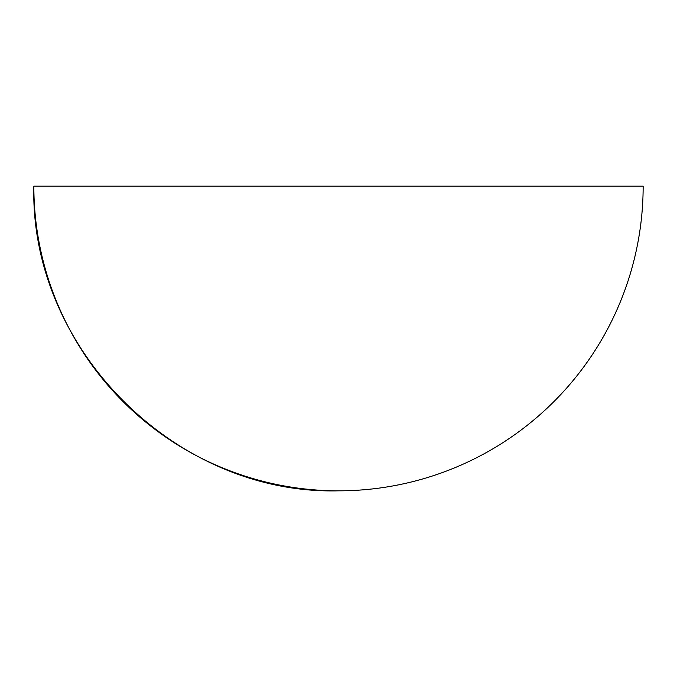 <?xml version="1.0" encoding="UTF-8"?>
<svg xmlns="http://www.w3.org/2000/svg" width="677" height="677" viewBox="0 0 677 677"><rect width="100%" height="100%" fill="white"/><g stroke="black" fill="none" stroke-linecap="round" stroke-linejoin="round"><path stroke-width="1.02" d="M33.85 186.175L643.15 186.175A304.65 304.65 0 0 1 338.5 490.825C175.707 495.022 29.653 348.968 33.85 186.175A304.65 304.65 0 0 0 338.5 490.825"/></g></svg>
